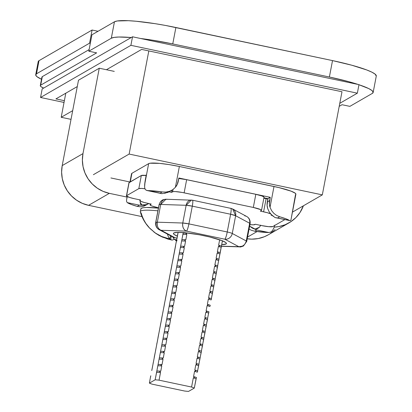 <?xml version="1.0" encoding="UTF-8"?>
<svg xmlns="http://www.w3.org/2000/svg" width="412" height="412" viewBox="0 0 412 412"><rect width="100%" height="100%" fill="white"/><g stroke="black" fill="none" stroke-linecap="round" stroke-linejoin="round"><path stroke-width="0.62" d="M35.71 74.721A53.957 7.045 10.8 0 1 36.503 73.805L39.011 60.667A53.957 7.045 -169.2 0 0 38.218 61.584L35.71 74.721A53.957 7.045 10.8 0 0 41.509 79.248L36.946 76.684L35.705 75.056L36.503 73.805L89.579 43.162L36.503 73.805L39.011 60.667L92.087 30.024L89.579 43.162L90.321 43.322L89.579 43.162L92.087 30.024L98.025 31.281L92.087 30.024L39.011 60.667L38.213 61.918M178.035 232.492L151.801 370.512M194.794 378.324L193.321 377.886L194.412 377.418L193.568 376.573L196.38 377.454L196.375 378.01L196.081 378.746L193.321 377.886L191.575 387.043L159.047 380.168L160.515 372.469L156.575 372.309L155.144 379.807A26.306 3.435 10.8 0 1 159.047 380.168L160.515 372.469L159.676 371.624L160.768 371.155L159.676 371.624L160.515 372.469L156.575 372.309L156.828 370.996L160.768 371.155L161.772 365.897L160.927 365.058L162.019 364.584L160.927 365.058L161.772 365.897L157.832 365.738L158.079 364.424L162.019 364.584L163.023 359.331L162.179 358.486L163.276 358.018L162.179 358.486L163.023 359.331L159.083 359.171L159.336 357.858L163.276 358.018L164.275 352.76L163.435 351.92L164.527 351.446L163.435 351.92L164.275 352.76L160.335 352.6L160.587 351.287L164.527 351.446L165.531 346.193L164.687 345.349L165.778 344.88L164.687 345.349L165.531 346.193L161.592 346.034L161.839 344.72L165.778 344.88L166.783 339.622L165.938 338.782L167.03 338.309L165.938 338.782L166.783 339.622L162.843 339.462L163.09 338.149L167.03 338.309L168.034 333.056L167.19 332.211L168.287 331.742L167.19 332.211L168.034 333.056L164.094 332.896L164.347 331.583L168.287 331.742L169.286 326.484L168.446 325.645L169.538 325.176L168.446 325.645L169.286 326.484L165.346 326.325L165.598 325.011L169.538 325.176L170.542 319.918L169.698 319.073L170.789 318.605L169.698 319.073L170.542 319.918L166.602 319.758L166.85 318.445L170.789 318.605L171.794 313.352L170.949 312.507L172.046 312.038L170.949 312.507L171.794 313.352L167.854 313.187L168.106 311.874L172.046 312.038L173.045 306.78L172.206 305.941L173.298 305.467L172.206 305.941L173.045 306.78L169.105 306.621L169.358 305.307L173.298 305.467L174.302 300.214L173.457 299.369L174.549 298.901L173.457 299.369L174.302 300.214L170.362 300.049L170.609 298.741L174.549 298.901L175.553 293.643L174.709 292.803L175.806 292.329L174.709 292.803L175.553 293.643L171.613 293.483L171.866 292.17L175.806 292.329L176.805 287.076L175.965 286.232L177.057 285.763L175.965 286.232L176.805 287.076L172.865 286.912L173.117 285.604L177.057 285.763L178.061 280.505L177.217 279.666L178.308 279.192L177.217 279.666L178.061 280.505L174.122 280.345L174.369 279.032L178.308 279.192L179.313 273.939L178.468 273.094L179.565 272.626L178.468 273.094L179.313 273.939L175.373 273.779L175.625 272.466L179.565 272.626L180.564 267.367L179.725 266.528L180.817 266.054L179.725 266.528L180.564 267.367L176.624 267.208L176.877 265.894L180.817 266.054L181.821 260.801L180.976 259.957L182.068 259.488L180.976 259.957L181.821 260.801L177.881 260.642L178.128 259.328L182.068 259.488L183.072 254.23L182.228 253.39L183.319 252.917L182.228 253.39L183.072 254.23L179.132 254.07L179.38 252.757L183.319 252.917L184.324 247.663L183.479 246.819L184.576 246.35L183.479 246.819L184.324 247.663L180.384 247.504L180.636 246.191L184.576 246.35L185.575 241.092L184.736 240.253L185.827 239.779L184.736 240.253L185.575 241.092L181.635 240.932L181.888 239.619L185.827 239.779L186.832 234.526L185.987 233.681L187.079 233.213L185.987 233.681L186.832 234.526L182.892 234.366L183.139 233.053L186.754 233.197M183.191 233.053L181.888 239.619L182.892 234.366L186.832 234.526L185.827 239.779L185.503 239.763M181.939 239.619L181.635 240.932L185.575 241.092L184.576 246.35L184.252 246.335M180.683 246.185L179.38 252.757L180.384 247.504L184.324 247.663L183.319 252.917L183 252.901M178.18 259.323L176.877 265.894L177.881 260.642L181.821 260.801L180.817 266.054L180.492 266.039M179.431 252.757L179.132 254.07L183.072 254.23L182.068 259.488L181.743 259.472M176.928 265.894L176.624 267.208L180.564 267.367L179.565 272.626L179.241 272.61M175.672 272.461L174.369 279.032L175.373 273.779L179.313 273.939L178.308 279.192L177.984 279.176M174.42 279.032L174.122 280.345L178.061 280.505L177.057 285.763L176.733 285.748M173.169 285.598L171.866 292.17L172.865 286.912L176.805 287.076L175.806 292.329L175.481 292.314M170.661 298.736L169.358 305.307L170.362 300.049L174.302 300.214L173.298 305.467L172.973 305.452M171.912 292.17L171.613 293.483L175.553 293.643L174.549 298.901L174.225 298.885M168.153 311.874L166.85 318.445L167.854 313.187L171.794 313.352L170.789 318.605L170.465 318.589M169.409 305.307L169.105 306.621L173.045 306.78L172.046 312.038L171.722 312.023M166.901 318.445L166.602 319.758L170.542 319.918L169.538 325.176L169.214 325.161M165.65 325.011L164.347 331.583L165.346 326.325L169.286 326.484L168.287 331.742L167.962 331.727M163.142 338.149L161.839 344.72L162.843 339.462L166.783 339.622L165.778 344.88L165.454 344.865M164.393 331.583L164.094 332.896L168.034 333.056L167.03 338.309L166.711 338.293M160.639 351.287L159.336 357.858L160.335 352.6L164.275 352.76L163.276 358.018L162.951 358.002M161.89 344.715L161.592 346.034L165.531 346.193L164.527 351.446L164.203 351.431M159.382 357.853L159.083 359.171L163.023 359.331L162.019 364.584L161.695 364.568M158.131 364.424L156.828 370.996L157.832 365.738L161.772 365.897L160.768 371.155L160.443 371.14M221.105 240.387L219.632 239.949L220.276 239.902L219.632 239.949L218.633 245.202L221.44 246.077L221.28 247.174L218.381 246.515L219.472 246.046L218.633 245.202L218.942 245.3L218.633 245.202L219.632 239.949L222.459 240.742L221.44 246.077M217.69 251.871L218.221 252.613L217.129 253.081L218.221 252.613L217.376 251.773L220.188 252.649L220.111 253.514L219.89 253.941L217.129 253.081L216.125 258.339L218.937 259.215L218.932 259.771L218.638 260.513L215.873 259.653L216.97 259.184L216.125 258.339L216.434 258.437L216.125 258.339L217.129 253.081L218.602 253.524M212.371 293.354L211.371 298.602L212.7 292.149L212.371 293.354L209.61 292.494L210.702 292.026L209.863 291.181L212.623 292.041L213.952 285.583L213.627 286.788L210.862 285.928L211.959 285.459L211.114 284.615L213.874 285.475L215.208 279.197L214.879 280.217L212.113 279.357L213.21 278.888L212.365 278.043L215.131 278.903L216.46 272.626L216.13 273.65L213.37 272.79L214.461 272.322L213.617 271.477L216.382 272.337L217.716 266.059L217.387 267.079L214.621 266.219L215.713 265.75L214.873 264.906L217.634 265.766L220.188 252.649M216.243 258.37L218.937 259.215M215.182 265.009L215.713 265.75L214.621 266.219L213.617 271.477L213.931 271.575L213.617 271.477L214.621 266.219L216.094 266.657M218.638 260.513L217.68 265.786M217.387 267.079L216.429 272.353M212.674 278.146L213.21 278.888L212.113 279.357L211.114 284.615L211.423 284.713L211.114 284.615L212.113 279.357L213.586 279.794M212.484 278.074L215.177 278.924M214.879 280.217L213.921 285.49M210.172 291.284L210.702 292.026L209.61 292.494L208.606 297.752L211.418 298.628L211.413 299.184L211.119 299.926L208.359 299.066L209.451 298.597L208.606 297.752L208.92 297.85L208.606 297.752L209.61 292.494L211.083 292.932M213.627 286.788L212.669 292.062M211.119 299.926L211.418 298.628M207.663 304.417L208.199 305.163L207.102 305.632L208.199 305.163L207.354 304.319L210.161 305.199L210.161 305.756L209.868 306.492L207.102 305.632L206.103 310.89L208.91 311.766L208.905 312.322L208.616 313.063L205.851 312.203L206.942 311.735L206.103 310.89L206.412 310.988L206.103 310.89L207.102 305.632L208.575 306.07M209.868 306.492L210.161 305.199M198.589 365.609L197.59 370.857L198.914 364.404L198.589 365.609L195.824 364.749L196.921 364.28L196.076 363.436L198.842 364.296L200.17 357.837L199.841 359.043L197.08 358.183L198.172 357.714L197.327 356.869L200.093 357.729L201.427 351.451L201.097 352.471L198.332 351.611L199.423 351.142L198.584 350.303L201.344 351.158L202.678 344.88L202.349 345.905L199.583 345.045L200.68 344.576L199.835 343.732L202.601 344.592L203.93 338.314L203.6 339.334L200.84 338.479L201.932 338.005L201.087 337.165L203.852 338.025L205.186 331.742L204.857 332.767L202.091 331.907L203.183 331.439L202.344 330.594L205.104 331.454L206.438 325.176L206.108 326.201L203.343 325.341L204.44 324.872L203.595 324.028L206.361 324.888L207.653 318.893L207.36 319.63L204.599 318.77L205.691 318.301L204.846 317.456L207.612 318.316L208.91 311.766M205.161 317.554L205.691 318.301L204.599 318.77L203.595 324.028L203.904 324.126L203.595 324.028L204.599 318.77L206.067 319.207M204.965 317.487L207.658 318.337M202.653 330.692L203.183 331.439L202.091 331.907L201.087 337.165L201.401 337.263L201.087 337.165L202.091 331.907L203.564 332.345M206.108 326.201L205.15 331.475M204.857 332.767L203.899 338.041M200.144 343.829L200.68 344.576L199.583 345.045L198.584 350.303L198.893 350.401L198.584 350.303L199.583 345.045L201.056 345.483M203.6 339.334L202.647 344.607M202.349 345.905L201.391 351.178M197.642 356.967L198.172 357.714L197.08 358.183L196.076 363.436L196.385 363.538L196.076 363.436L197.08 358.183L198.553 358.62M201.097 352.471L200.139 357.745M199.841 359.043L198.888 364.316M195.133 370.105L195.664 370.852L194.572 371.32L195.664 370.852L194.825 370.007L197.631 370.882L197.631 371.439L197.338 372.18L194.572 371.32L193.568 376.573L193.882 376.676L193.568 376.573L194.572 371.32L196.045 371.758M197.338 372.18L197.631 370.882M193.882 376.676L194.412 377.418L193.321 377.886L191.575 387.043A26.306 3.435 10.8 0 1 194.304 388.078L196.411 377.541L193.686 376.604M156.879 370.991L155.144 379.807A26.306 3.435 10.8 0 1 159.047 380.168L191.575 387.043A26.306 3.435 10.8 0 1 194.304 388.078L188.552 391.4A26.306 3.435 10.8 0 1 184.653 391.039L152.126 384.164A26.306 3.435 10.8 0 1 149.396 383.124L150.498 377.078L149.396 383.124L155.144 379.807L149.396 383.124A26.306 3.435 10.8 0 0 152.126 384.164L184.653 391.039A26.306 3.435 10.8 0 0 188.552 391.4L194.304 388.078L196.081 378.746M183.232 232.574L183.139 233.053L183.232 232.574M187.079 233.213L187.13 232.95L187.079 233.213M181.635 240.932L180.636 246.191L181.635 240.932M179.132 254.07L178.128 259.328L179.132 254.07M176.624 267.208L175.625 272.466L176.624 267.208M174.122 280.345L173.117 285.604L174.122 280.345M171.613 293.483L170.609 298.741L171.613 293.483M169.105 306.621L168.106 311.874L169.105 306.621M166.602 319.758L165.598 325.011L166.602 319.758M164.094 332.896L163.09 338.149L164.094 332.896M161.592 346.034L160.587 351.287L161.592 346.034M159.083 359.171L158.079 364.424L159.083 359.171M218.865 245.269L220.101 245.64M218.942 245.3L219.472 246.046L218.381 246.515L217.376 251.773L218.381 246.515L219.853 246.953M220.219 252.736L222.398 240.804M217.613 251.84L218.849 252.211M216.357 258.406L217.598 258.777M216.434 258.437L216.97 259.184L215.873 259.653L214.873 264.906L215.873 259.653L217.345 260.09M215.105 264.978L216.346 265.349M213.854 271.544L215.09 271.915M213.931 271.575L214.461 272.322L213.37 272.79L212.365 278.043L213.37 272.79L214.843 273.228M212.597 278.11L213.838 278.486M211.346 284.682L212.587 285.053M211.423 284.713L211.959 285.459L210.862 285.928L209.863 291.181L210.862 285.928L212.335 286.366M210.094 291.248L211.33 291.619M208.843 297.819L210.079 298.19M208.92 297.85L209.451 298.597L208.359 299.066L207.354 304.319L208.359 299.066L209.826 299.503M207.586 304.386L208.827 304.756M206.335 310.957L207.571 311.328M206.412 310.988L206.942 311.735L205.851 312.203L204.846 317.456L205.851 312.203L207.324 312.641M205.083 317.523L206.319 317.894M203.827 324.095L205.068 324.465M203.904 324.126L204.44 324.872L203.343 325.341L202.344 330.594L203.343 325.341L204.815 325.779M202.575 330.661L203.811 331.032M201.324 337.232L202.56 337.603M201.401 337.263L201.932 338.005L200.84 338.479L199.835 343.732L200.84 338.479L202.307 338.916M200.067 343.799L201.308 344.169M198.816 350.37L200.057 350.741M198.893 350.401L199.423 351.142L198.332 351.611L197.327 356.869L198.332 351.611L199.805 352.054M197.564 356.936L198.8 357.307M196.308 363.508L197.549 363.878M196.385 363.538L196.921 364.28L195.824 364.749L194.825 370.007L195.824 364.749L197.297 365.187M195.056 370.074L196.297 370.445M193.805 376.64L195.041 377.016M150.468 377.001L150.797 375.765L150.55 377.078M151.75 370.512L153.053 363.94M153.053 363.966L153.166 362.859M153.305 362.627L154.309 357.374M154.227 357.297L155.561 350.803M155.509 350.803L156.812 344.236M156.766 344.236L156.926 343.155M157.065 342.923L158.069 337.665M157.987 337.593L159.32 331.099M159.269 331.099L160.572 324.527M160.489 324.455L160.685 323.451M160.824 323.214L161.828 317.961M161.746 317.884L163.08 311.39M163.028 311.39L164.331 304.823M164.249 304.746L165.588 298.252M165.583 298.278L166.839 291.686M166.788 291.686L168.091 285.114M168.008 285.042L169.342 278.548M169.296 278.548L170.599 271.982M170.547 271.982L170.707 270.9M170.846 270.669L171.85 265.41M171.768 265.333L173.102 258.844M173.102 258.865L174.358 252.273M174.353 252.298L175.61 245.707M175.527 245.629L176.861 239.135M176.856 239.161L178.118 232.569M206.361 324.877L207.36 319.63M207.612 318.311L208.616 313.063M215.131 278.898L216.13 273.65M218.89 259.194L219.89 253.941M220.142 252.623L221.146 247.375M131.521 173.926L131.922 173.303L148.65 163.641L150.05 163.229L159.562 163.373L169.028 164.584L179.369 166.494L175.399 187.305L177.206 184.488L178.87 178.005L270.236 197.312L269.402 203.966L270.03 207.298L271.596 210.625L273.913 213.426L276.72 215.507L279.691 216.758L277.564 217.989L289.615 220.538L285.846 218.757L279.691 216.758A26.981 3.523 10.8 0 1 289.615 220.538L275.556 217.685M267.723 208.632A13.488 13.225 60 0 1 267.306 201.926L269.613 200.598L267.306 201.926L267.929 198.641L267.094 205.3L267.723 208.632L269.067 211.624L270.952 214.204L275.02 217.562L277.564 217.989L279.691 216.758L276.72 215.507L273.913 213.426L271.596 210.625L270.03 207.298L274.001 186.487L270.03 207.298A13.488 13.225 -120 0 1 269.613 200.598L270.236 197.312L267.929 198.641L263.917 197.796L267.929 198.641L270.236 197.312L178.87 178.005L178.247 181.29A13.488 13.225 -120 0 1 175.399 187.305L172.695 189.741L169.409 191.353L165.809 192.074L162.22 191.935L160.093 193.166L161.931 193.666L146.203 190.251L145.06 189.087L144.597 187.12L144.679 184.452L148.65 163.641L144.679 184.452A13.488 1.998 101.9 0 1 145.606 178.262L146.234 174.976L145.498 175.399L146.234 174.976L145.05 181.501L144.597 187.12L145.06 189.087L146.203 190.251L160.093 193.166L162.22 191.935L148.037 190.622A26.981 3.523 10.8 0 1 162.22 191.935L165.809 192.074L169.409 191.353L172.695 189.741L175.399 187.305L179.369 166.494L279.006 187.615L291.109 191.168L295.27 193.228L295.883 194.222M254.662 231.209L268.845 232.528L256.794 229.978L254.662 231.209L251.238 230.231L249.08 229.041L251.238 230.231L254.662 231.209L256.794 229.978L252.386 228.124L249.626 226.173L256.794 229.978L268.845 232.528A26.981 3.523 10.8 0 1 254.662 231.209M342.032 104.715L349.865 106.368L342.032 104.715L339.205 106.342L342.032 104.715M41.916 77.255L42.318 76.627A26.981 3.523 -169.2 0 0 41.921 77.09L40.288 85.629A26.981 3.523 10.8 0 0 43.641 88.091L40.906 86.608L40.288 85.794L40.685 85.171L96.65 52.865L88.817 51.212L111.317 38.223L114.119 37.394L118.821 37.023L131.253 37.518A53.957 7.045 10.8 0 0 111.317 38.223L88.817 51.212L91.948 34.788L114.448 21.8L111.317 38.223L114.448 21.8L117.25 20.971L128.374 20.698L136.269 21.264L155.206 23.685L165.526 25.451L332.515 60.595L329.384 77.018L348.66 81.648L358.09 84.45A53.957 7.045 10.8 0 0 329.384 77.018L172.757 43.924L329.384 77.018L332.515 60.595L351.791 65.225L366.732 69.958L371.825 72.136L375.054 74.078L376.285 76.06M40.288 85.629A26.981 3.523 10.8 0 1 40.685 85.171L96.65 52.865L88.817 51.212L91.948 34.788L114.448 21.8A53.957 7.045 -169.2 0 1 175.888 27.501L172.757 43.924A53.957 7.045 10.8 0 0 140.59 38.491L152.074 40.108L172.757 43.924L175.888 27.501L332.515 60.595A53.957 7.045 -169.2 0 1 376.29 76.035L373.154 92.458A53.957 7.045 10.8 0 1 372.36 93.38L349.865 106.368L372.36 93.38L373.159 92.128L371.923 90.501L368.694 88.559L358.96 84.738A53.957 7.045 10.8 0 1 373.154 92.458M42.318 76.627L89.121 49.61L42.318 76.627L40.685 85.171L42.318 76.627M148.814 50.934L129.141 154.062L93.375 174.709L129.141 154.062L148.814 50.934M72.687 110.663L61.203 117.291L65.796 93.194L61.203 117.291L71.024 119.367L61.203 117.291L72.687 110.663M292.474 212.108L322.318 194.876L341.991 91.752L322.318 194.876L129.141 154.062L322.318 194.876L292.474 212.108M295.492 194.67L290.96 219.92L295.888 194.207A26.981 3.523 -169.2 0 0 274.001 186.487L179.369 166.494A26.981 3.523 -169.2 0 0 148.65 163.641L131.922 173.303L130.285 181.872L131.922 173.303A26.981 3.523 -169.2 0 0 131.526 173.761L129.94 182.073M137.191 206.386L139.323 205.155L127.267 202.611L131.042 204.388L137.191 206.386A26.981 3.523 10.8 0 1 127.267 202.611L126.602 201.576L126.587 199.763L127.277 196.591L126.587 199.763L126.602 201.576L127.267 202.611L139.323 205.155L137.191 206.386L140.322 206.793L137.191 206.386M270.839 232.049L268.845 232.528L270.839 232.049L272.487 230.581L270.839 232.049M273.779 228.202L272.487 230.581L273.779 228.202L274.789 225.137L273.779 228.202M146.075 205.145L143.633 206.237L140.322 206.793L143.633 206.237L148.335 203.837L144.138 205.253L141.934 205.212L140.58 203.894L140.08 202.04L140.224 200.175L140.08 202.04L141.934 205.212L139.323 205.155L146.76 204.599L148.335 203.837M257.479 228.603L255.023 229.103L259.406 227.27L257.479 228.603M260.781 225.127L259.406 227.27L260.781 225.127M269.026 211.557L270.952 214.204L273.362 216.429M164.63 193.362L169.646 191.539M290.96 219.92L290.445 220.729L275.02 217.562M161.931 193.666L167.885 192.409L171.912 190.231M126.448 195.865L128.951 182.727A10.12 1.318 -169.2 0 1 129.1 182.552L126.448 195.927L129.507 197.441L134.652 198.759A10.12 1.318 10.8 0 1 126.448 195.865A10.12 1.318 10.8 0 1 126.597 195.69L138.829 188.629A10.12 1.318 10.8 0 1 144.916 188.758L141.44 188.423L138.829 188.629L141.331 175.497A10.12 1.318 -169.2 0 1 146.136 175.466L141.331 175.497L138.829 188.629L126.597 195.69L129.1 182.552L141.331 175.497L128.951 182.789M158.29 207.756L158.29 207.756A10.12 1.318 10.8 0 1 150.086 204.862A10.12 1.318 10.8 0 1 150.236 204.692L150.318 205.227L151.879 206L158.29 207.756M272.78 226.579L284.805 219.642L272.78 226.579A10.12 1.318 10.8 0 1 261.26 225.513L268.691 226.682L272.78 226.579M184.138 192.837L186.646 179.699L255.821 194.315L253.318 207.452L182.197 192.456L175.229 191.559L173.143 191.611L171.577 192.368L169.095 191.843L171.577 192.368L172 190.179L171.577 192.368L172.618 191.771A10.12 1.318 10.8 0 1 184.138 192.837L186.646 179.699L178.777 178.494A10.12 1.318 -169.2 0 1 186.646 179.699L255.821 194.315L253.318 207.452L184.138 192.837M271.081 215.213L271.611 214.904L271.081 215.213L272.178 215.445L271.081 215.213M270.967 213.977L267.213 212.68L260.338 211.119L261.522 210.285L260.688 209.62L253.318 207.452A10.12 1.318 10.8 0 1 261.522 210.352A10.12 1.318 10.8 0 1 261.373 210.522L260.338 211.119L263.598 211.809L266.106 198.672L263.84 198.198L266.106 198.672L263.598 211.809A10.12 1.318 10.8 0 1 270.607 213.807M139.802 200.505A10.12 1.318 10.8 0 1 139.951 200.335L140.528 200L134.652 198.759L140.528 200L139.802 200.567M140.641 201.236L144.396 202.534L151.271 204.089L150.236 204.692L150.385 203.904L150.236 204.692L151.271 204.089L148.011 203.399A10.12 1.318 10.8 0 1 140.121 200.938M249.924 224.622L253.406 224.828L255.388 224.272L261.26 225.513L255.388 224.272L254.812 224.602A10.12 1.318 10.8 0 1 249.924 224.622M264.03 197.152L262.238 196.071L255.821 194.315A10.12 1.318 -169.2 0 1 264.03 197.214L261.522 210.352M267.98 199.094L266.106 198.672A10.12 1.318 -169.2 0 1 267.852 199.063M173.05 189.489L172.618 191.771L173.05 189.489M244.733 215.842A6.747 6.17 118.1 0 1 246.659 216.46A6.747 6.17 118.1 0 1 249.657 223.242L246.273 240.974L232.265 233.48L235.643 215.744L249.657 223.242L246.273 240.974A6.747 0.881 10.8 0 1 246.721 241.406A6.747 0.881 10.8 0 1 246.623 241.52L243.466 245.985L238.842 246.711L239.872 246.886A6.747 5.14 -88.1 0 1 238.842 246.711L224.834 239.218L186.502 231.117L161.066 230.282L175.074 237.781L176.928 238.172L175.074 237.781A6.747 0.999 101.9 0 1 174.935 237.806L173.148 237.157A6.747 6.17 -61.9 0 0 175.074 237.781L161.066 230.282A6.747 6.17 118.1 0 1 159.14 229.664A6.747 6.17 118.1 0 1 156.143 222.882M176.908 238.229L173.148 237.157L159.14 229.664L161.066 230.282C158.11 228.969 156.864 226.27 157.333 222.192L155.793 222.336A6.747 0.881 10.8 0 1 157.333 222.192L160.716 204.455A6.747 0.881 -169.2 0 0 159.176 204.599L155.695 222.449A6.747 0.881 10.8 0 1 155.793 222.336L159.176 204.599A6.747 0.881 -169.2 0 0 159.078 204.718L160.716 204.455L186.152 205.289L182.768 223.026L157.333 222.192L160.716 204.455L165.923 199.238L166.958 199.413M226.018 244.002A26.981 3.523 10.8 0 1 221.671 244.61L226.018 244.002L226.214 242.967L226.018 244.002L226.415 243.374L225.797 242.56L221.635 240.5L209.533 236.946L199.346 234.794L184.72 232.703L177.562 232.368L173.807 232.971A26.981 3.523 10.8 0 1 202.56 235.417A26.981 3.523 10.8 0 1 226.415 243.538A26.981 3.523 10.8 0 1 226.018 244.002M177.428 236.169A26.981 3.523 10.8 0 1 173.411 233.429A26.981 3.523 10.8 0 1 173.807 232.971L173.411 233.594L174.029 234.407L177.428 236.169M159.14 229.664C156.508 228.15 155.36 225.745 155.695 222.449L159.078 204.718C160.443 200.232 163.461 199.624 163.255 199.696L165.923 199.238A6.747 5.14 91.9 0 0 160.716 204.455L186.152 205.289L192.291 206.149C192.986 202.199 193.017 200.232 192.394 200.247A6.747 0.999 101.9 0 1 192.533 200.217A6.747 0.999 101.9 0 1 192.291 206.149L230.622 214.245L227.239 231.982L188.907 223.881L192.291 206.149L230.622 214.245A6.747 0.999 -78.1 0 0 230.864 208.312L232.651 208.966A6.747 6.17 118.1 0 1 235.643 215.744L249.657 223.242A6.747 0.881 10.8 0 1 250.105 223.67A6.747 0.881 10.8 0 1 250.002 223.788M221.465 246.144L238.842 246.711L221.465 246.144M249.657 223.242A6.747 6.17 -61.9 0 0 246.659 216.46C249.291 217.974 250.439 220.374 250.105 223.67A6.747 0.881 -169.2 0 0 249.657 223.242M186.152 205.289A6.747 5.14 -88.1 0 1 191.359 200.072L186.152 205.289L182.768 223.026L157.333 222.192A6.747 5.14 91.9 0 0 161.066 230.282L186.502 231.117A6.747 5.14 -88.1 0 1 182.768 223.026A6.747 0.881 10.8 0 1 188.907 223.881L192.291 206.149A6.747 0.881 -169.2 0 0 186.152 205.289M165.923 199.238L192.533 200.217L230.72 208.343C231.348 208.328 231.317 210.295 230.622 214.245L235.643 215.744L232.651 208.966L246.659 216.46M246.623 241.52L246.273 240.974C245.145 244.919 242.668 246.829 238.842 246.711L243.466 245.985C241.108 246.886 239.913 247.19 239.872 246.886L221.476 246.283M232.265 233.48L235.643 215.744A6.747 0.881 -169.2 0 0 230.622 214.245L227.239 231.982A6.747 0.881 10.8 0 1 232.265 233.48A6.747 6.17 118.1 0 1 224.834 239.218L238.842 246.711A6.747 6.17 -61.9 0 0 246.273 240.974L232.265 233.48A6.747 0.881 -169.2 0 0 227.239 231.982A6.747 0.999 101.9 0 1 224.834 239.218A6.747 6.17 -61.9 0 0 232.265 233.48M186.502 231.117C187.28 230.323 188.078 227.913 188.907 223.881L182.768 223.026C182.3 227.105 183.546 229.803 186.502 231.117L224.834 239.218A6.747 0.999 -78.1 0 0 227.239 231.982L188.907 223.881A6.747 0.999 101.9 0 1 186.502 231.117M130.892 45.325L40.546 97.479L64.035 102.444L40.546 97.479L42.173 88.941L132.52 36.786L42.173 88.941L40.546 97.479L130.892 45.325L132.52 36.786L130.892 45.325L357.348 93.179L358.981 84.635L132.52 36.786L358.981 84.635L357.348 93.179L130.892 45.325M339.782 103.319L357.348 93.179L339.782 103.319M64.37 100.693L55.908 98.906L77.281 86.566L55.908 98.906L64.37 100.693M106.445 69.731L141.635 49.414L341.991 91.752L141.635 49.414L106.445 69.731M99.266 68.217L78.496 80.206L99.266 68.217L82.977 153.609L62.207 165.598L78.496 80.206L62.207 165.598A33.722 33.058 60 0 0 88.575 205.336L109.34 193.346L127.071 197.09L109.34 193.346L103.098 191.369L97.33 188.207L92.267 183.979L88.101 178.849L84.996 173.014L83.064 166.7L82.379 160.15L82.977 153.609L99.266 68.217L114.279 71.384L99.266 68.217M257.109 231.554L247.545 237.075L257.109 231.554M141.996 216.624L88.575 205.336L82.328 203.358L76.565 200.196L71.503 195.968L67.336 190.838L64.226 185.003L62.294 178.69L61.609 172.139L62.207 165.598L82.977 153.609A33.722 33.058 -120 0 0 109.34 193.346L88.575 205.336L141.996 216.624M275.118 229.566L270.107 233.686M268.444 234.727L264.386 236.725L258.164 238.569L251.686 239.145L247.221 238.79A33.722 33.058 60 0 0 268.325 234.794L289.095 222.804A33.722 33.058 -120 0 1 274.181 227.125L278.934 226.579L285.156 224.736L290.877 221.697L295.888 217.577L299.982 212.535L303.392 205.804A33.722 33.058 -120 0 1 289.095 222.804M110.921 177.963L129.955 181.986L110.921 177.963M145.544 222.835A39.011 37.544 128.6 0 1 141.167 212.989A37.095 4.841 10.8 0 1 140.317 211.644A37.095 4.841 10.8 0 1 157.909 210.841A37.095 4.841 -169.2 0 0 140.332 211.577M140.338 211.969C142.042 217.845 144.952 223.052 149.077 227.584L155.37 233.043L158.46 234.933L161.7 236.493L168.529 238.63A4.398 0.572 10.8 0 1 169.517 238.548L168.498 237.091L167.37 234.067L168.498 237.091L169.517 238.548L168.529 238.63L169.888 238.842L169.517 238.548L169.888 238.842L170.48 235.731L169.888 238.842L168.529 238.63L161.7 236.493L155.37 233.043L149.963 228.521L145.513 223.005M172.757 236.802L174.225 239.264A4.398 0.572 10.8 0 1 176.223 239.841L174.631 239.588L176.223 239.841L174.631 239.588L174.085 239.115M140.827 209.172L141.373 208.312L143.299 207.741L146.528 207.483L158.424 208.142A37.095 4.841 -169.2 0 0 140.832 208.941L140.317 211.644M176.599 240.531A4.398 0.572 10.8 0 1 175.806 240.526L175.517 239.727L175.424 240.222L176.619 240.412L175.424 240.222L175.806 240.526L176.959 240.464M175.873 240.562L177.047 240.845M172.288 240.088L174.266 239.3L172.288 240.088L171.026 239.753A4.398 0.572 10.8 0 1 169.378 239.269L162.585 237.163L158.702 235.252L153.758 231.879L156.354 233.8L162.585 237.163L171.026 239.753L169.378 239.269L170.681 239.475L171.315 236.174L170.681 239.475L171.644 240.011M172.834 236.988L173.54 238.368M186.94 233.197L183.17 233.043M181.919 239.609L185.683 239.769M184.432 246.335L180.662 246.18M183.18 252.901L179.411 252.747M178.159 259.318L181.924 259.472M180.672 266.039L176.903 265.884M179.421 272.61L175.651 272.456M174.4 279.022L178.164 279.176M176.913 285.748L173.143 285.593M175.661 292.314L171.892 292.159M170.64 298.731L174.405 298.885M173.153 305.452L169.389 305.297M168.132 311.869L171.902 312.023M166.881 318.435L170.65 318.589M169.394 325.161L165.629 325.006M164.373 331.572L168.142 331.727M163.121 338.139L166.891 338.298M165.634 344.865L161.87 344.71M160.613 351.276L164.383 351.431M163.131 358.002L159.362 357.848M161.875 364.568L158.11 364.414M156.854 370.985L160.623 371.14M218.746 245.233L221.419 246.062M217.495 251.799L220.168 252.633M214.987 264.937L217.66 265.766M213.735 271.503L216.408 272.337M211.227 284.641L213.9 285.475M209.976 291.212L212.649 292.041M208.724 297.778L211.392 298.612M207.468 304.35L210.141 305.179M206.216 310.916L208.889 311.75M203.708 324.053L206.381 324.888M202.457 330.625L205.13 331.454M201.205 337.191L203.878 338.025M199.954 343.762L202.622 344.592M198.697 350.329L201.37 351.163M197.446 356.9L200.119 357.729M196.194 363.466L198.862 364.296M194.938 370.033L197.611 370.867M127.179 196.539L126.716 198.955M146.991 190.519L161.53 193.594M150.086 204.862L150.272 203.878M243.466 245.985L246.721 241.406L250.105 223.67M171.783 240.042L167.684 239.022L159.171 235.515"/></g></svg>
